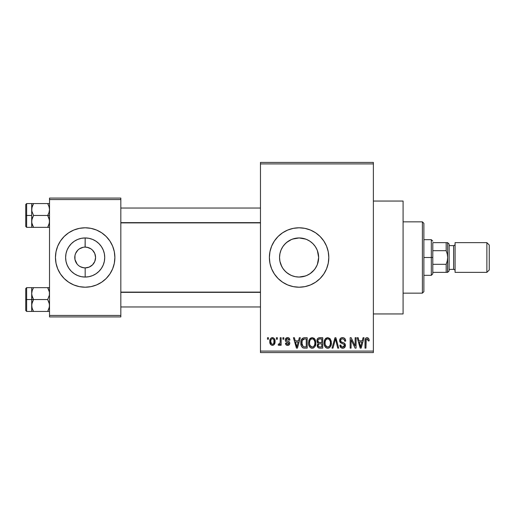 <?xml version="1.0" encoding="UTF-8"?>
<svg xmlns="http://www.w3.org/2000/svg" width="515" height="515" viewBox="0 0 515 515"><rect width="100%" height="100%" fill="white"/><g stroke="black" fill="none" stroke-linecap="round" stroke-linejoin="round"><path stroke-width="0.77" d="M76.51 251.745L76.066 252.479M77.128 264.086L74.971 259.528L74.971 255.472L75.563 253.522L77.823 250.148L79.394 248.854L83.147 247.303L81.196 247.895M82.11 267.44L85.149 267.897M305.53 275.963L299.099 277.051L295.224 276.664L299.099 277.051A19.551 19.551 0 0 1 279.548 257.5A19.551 19.551 0 0 1 299.099 237.949L295.23 238.336L291.561 239.462L286.681 242.398L283.997 245.082M284.003 269.924L286.688 272.609L290.615 275.113M281.814 266.641L279.928 261.35L279.548 257.494L279.935 253.631L279.548 257.494L279.928 261.35L281.055 265.032L282.857 268.386M282.857 246.614L281.866 248.269M269.957 263.313A29.709 29.709 0 0 0 299.099 287.209A29.709 29.709 0 0 1 269.384 257.5A29.709 29.709 0 0 1 299.099 227.791A29.709 29.709 0 0 0 269.957 251.687M271.643 246.131L269.957 251.706A29.709 29.709 0 0 0 269.95 263.281L269.384 257.5L269.957 251.706L271.643 246.131L274.392 240.994L278.087 236.488L282.587 232.793L287.724 230.051L293.299 228.357L299.099 227.791L304.893 228.357L310.468 230.051L315.605 232.793L320.105 236.488L323.8 240.994L326.549 246.131L328.235 251.706L328.808 257.5L328.235 263.294L326.549 268.869L323.8 274.006L320.105 278.512L315.605 282.207L310.468 284.95L304.893 286.643L299.099 287.209L293.299 286.643L287.724 284.95L282.587 282.207L278.087 278.512L274.392 274.006L271.643 268.869L269.957 263.294M285.439 340.891L285.458 339.102L286.681 337.743L288.297 337.673L289.527 338.677L289.913 340.016L288.966 340.151L288.567 339.089L287.544 338.664L286.63 338.967L286.269 339.842L286.559 340.57L288.889 341.542L289.61 342.385L289.745 343.692L289.044 344.979L287.434 345.411L286.076 344.831L285.458 343.26L286.404 343.125L286.739 344.007L287.615 344.342L288.439 344.142L288.831 343.415L288.529 342.79L285.87 341.638M373.375 313.95L403.084 313.95L403.084 201.05L373.375 201.05L403.084 201.05L403.084 313.95L373.375 313.95M84.318 267.864L85.175 267.897A10.397 10.397 0 0 1 74.772 257.5A10.397 10.397 0 0 1 85.175 247.103A10.397 10.397 0 0 0 74.772 257.5A10.397 10.397 0 0 0 85.175 267.897L85.175 277.051A19.551 19.551 0 0 1 65.624 257.5A19.551 19.551 0 0 1 85.175 237.949L85.084 247.103M68.617 247.103L71.347 243.679L74.315 241.245L77.694 239.436L81.357 238.323L85.175 237.949L88.986 238.323L92.655 239.436L96.035 241.245L98.996 243.679L101.429 246.64L103.238 250.02L104.345 253.689L104.725 257.5L104.345 261.311L103.238 264.98L101.429 268.36L98.996 271.321L96.035 273.755L92.655 275.564L88.986 276.677L85.175 277.051L81.357 276.677L77.694 275.564L74.315 273.755L71.347 271.321L68.92 268.36L67.111 264.98L65.997 261.311L65.624 257.5L65.997 253.689L67.111 250.02L68.92 246.64M68.617 267.897L68.92 268.36M80.25 266.661L83.7 267.794M78.563 265.528L77.823 264.852M76.066 262.521L76.529 263.274M83.816 247.187L85.175 247.103L83.816 247.187M68.682 282.214A29.709 29.709 0 0 0 85.155 287.209A29.709 29.709 0 0 1 55.459 257.5A29.709 29.709 0 0 1 85.175 227.791A29.709 29.709 0 0 0 68.682 232.786M68.65 232.806A29.709 29.709 0 0 0 64.175 236.482M64.156 236.501A29.709 29.709 0 0 0 57.725 246.119M57.719 246.138A29.709 29.709 0 0 0 57.719 268.862L56.032 263.294L55.459 257.5L56.032 251.706L57.725 246.131L60.467 240.994L64.163 236.488L68.669 232.793L73.806 230.051L79.374 228.357L85.175 227.791L90.968 228.357L96.543 230.051L101.68 232.793L106.18 236.488L109.875 240.994L112.624 246.131L114.311 251.706L114.884 257.5L114.311 263.294L112.624 268.869L109.875 274.006L106.18 278.512L101.68 282.207L96.543 284.95L90.968 286.643L85.175 287.209L79.374 286.643L73.806 284.95L68.669 282.207L64.163 278.512L60.467 274.006L57.725 268.869L56.032 263.294M57.725 268.882A29.709 29.709 0 0 0 64.156 278.499M64.175 278.518A29.709 29.709 0 0 0 68.65 282.194M101.725 247.103L101.429 246.64M88.239 247.561L85.175 247.103L87.202 247.303L90.949 248.854L92.526 250.148L94.779 253.522L94.277 252.479M95.372 259.528L95.571 257.5L94.779 261.478L92.526 264.852L89.153 267.105L85.265 267.897M101.725 267.897L101.429 268.36M94.779 253.522L95.571 257.5M260.474 163.912L260.474 351.088L373.375 351.088L373.375 163.912L260.474 163.912L260.474 162.425L373.375 162.425L373.375 163.912L373.375 162.425L260.474 162.425L260.474 352.575L373.375 352.575L373.375 163.912L260.474 163.912M276.407 339.205L276.407 337.724L277.353 337.724L277.353 339.205L276.407 339.205L277.353 339.205L277.353 337.724L276.407 337.724L276.407 339.205M280.186 341.645L280.186 337.724L281.132 337.724L281.132 345.282L280.186 345.282L280.186 344.078L279.291 345.385L278.164 345.011L278.435 343.936L279.252 344.059L279.864 343.563L280.186 341.645L280.012 343.19L279.117 344.072L278.435 343.936L278.164 345.011L279.059 345.417L280.186 344.078L280.186 345.282L281.132 345.282L281.132 337.724L280.186 337.724L280.186 341.645M282.889 339.205L282.889 337.724L283.836 337.724L283.836 339.205L282.889 339.205L283.836 339.205L283.836 337.724L282.889 337.724L282.889 339.205M298.5 340.827L299.318 337.724L300.309 337.724L297.438 348.121L296.44 348.121L293.421 337.724L294.413 337.724L295.23 340.827L298.5 340.827L295.23 340.827L294.413 337.724L293.421 337.724L296.44 348.121L297.438 348.121L300.309 337.724L299.318 337.724L298.5 340.827M312.199 337.589L314.408 338.561L315.631 340.93L315.811 343.698L314.871 346.737L313.461 347.979L311.742 348.224L309.953 347.265L308.91 345.443L308.549 342.913L309.039 340.042L310.3 338.252L312.199 337.589L309.489 339.173L308.549 342.913C308.388 345.79 309.599 347.574 312.193 348.256C314.832 347.554 316.049 345.732 315.843 342.784L314.91 339.218L312.199 337.589M327.727 337.589L329.941 338.561L331.164 340.93L331.222 344.612L330.398 346.737L328.995 347.979L327.27 348.224L325.48 347.265L324.444 345.443L324.09 342.423L324.572 340.042L325.828 338.252L327.727 337.589L325.023 339.173L324.083 342.913C323.916 345.79 325.132 347.574 327.72 348.256C330.36 347.554 331.576 345.732 331.377 342.784L330.443 339.218L327.727 337.589M367.144 337.589L368.624 338.323L369.191 340.827L368.244 340.962L367.588 338.928L366.223 339.276L365.946 348.121L365 348.121L365.161 339.34L365.817 338.072L367.144 337.589C365.483 338.007 364.768 339.166 365 341.059L365 348.121L365.946 348.121L366.081 339.585L367.098 338.799L368.244 340.962L369.191 340.827L368.624 338.323L367.144 337.589M362.251 340.827L363.062 337.724L364.053 337.724L361.182 348.121L360.185 348.121L357.172 337.724L358.157 337.724L358.974 340.827L362.251 340.827L358.974 340.827L358.157 337.724L357.172 337.724L360.185 348.121L361.182 348.121L364.053 337.724L363.062 337.724L362.251 340.827M355.144 346.041L355.144 337.724L356.09 337.724L356.09 348.121L355.08 348.121L351.088 339.784L351.088 348.121L350.149 348.121L350.149 337.724L351.159 337.724L355.144 346.041L351.159 337.724L350.149 337.724L350.149 348.121L351.088 348.121L351.088 339.784L355.08 348.121L356.09 348.121L356.09 337.724L355.144 337.724L355.144 346.041M339.61 340.602L340.415 338.426L341.966 337.628L343.853 337.834L345.295 339.263L345.687 341.097L344.741 341.233L344.136 339.514L342.939 338.844L341.4 339.044L340.627 340.035L340.994 341.728L344.342 343.151L345.256 344.387L345.031 346.994L343.28 348.211L341.052 347.754L339.881 345.147L340.827 345.011L341.464 346.627L343.042 347.02L344.226 346.312L344.323 344.548L340.415 342.655L339.61 340.602L341.046 343.074L344.175 344.31L344.471 345.372L342.7 347.039C341.49 346.943 340.872 346.267 340.827 345.011L339.881 345.147C339.945 347.039 340.891 348.076 342.726 348.256C344.451 348.114 345.353 347.161 345.417 345.404C345.327 343.84 344.49 342.887 342.913 342.552C341.587 342.411 340.801 341.754 340.557 340.582C340.653 339.424 341.291 338.831 342.475 338.799C343.904 338.947 344.664 339.758 344.741 341.233L345.687 341.097C345.649 338.979 344.606 337.808 342.559 337.589C340.698 337.718 339.72 338.722 339.61 340.602M332.008 348.121L334.975 337.724L335.896 337.724L338.703 348.121L337.724 348.121L335.49 338.934L332.993 348.121L332.008 348.121L332.993 348.121L335.49 338.934L337.724 348.121L338.703 348.121L335.896 337.724L334.975 337.724L332.008 348.121M316.925 340.776L317.304 339.031L318.334 337.982L322.731 337.724L322.731 348.121L319.274 348.089L317.89 347.425L317.208 345.192L318.212 343.325L317.201 342.25L316.925 340.776L318.212 343.325L317.195 345.507C317.279 347.181 318.141 348.05 319.796 348.121L322.731 348.121L322.731 337.724L319.802 337.724C317.903 337.801 316.944 338.819 316.925 340.776M300.85 342.977L301.243 340.183L302.324 338.381L303.979 337.743L307.197 337.724L307.197 348.121L303.792 348.082L302.427 347.58L301.262 345.803L300.85 342.977C300.663 345.121 301.397 346.769 303.052 347.928L307.197 348.121L307.197 337.724L304.429 337.724C301.796 338.265 300.606 340.022 300.85 342.977L300.857 343.338M269.789 341.58L270.285 338.967L271.347 337.846L273.072 337.679L274.54 338.941L274.952 342.816L273.671 345.05L272.1 345.398L270.703 344.625L269.789 341.58C269.654 343.672 270.53 344.953 272.422 345.417C274.341 344.941 275.216 343.634 275.055 341.503C275.216 339.379 274.334 338.072 272.422 337.589C270.484 338.078 269.609 339.411 269.789 341.58M267.491 339.205L267.491 337.724L268.437 337.724L268.437 339.205L267.491 339.205L268.437 339.205L268.437 337.724L267.491 337.724L267.491 339.205M49.517 198.075L120.825 198.075L120.825 199.562L49.517 199.562L49.517 315.438L120.825 315.438L120.825 198.075L49.517 198.075L49.517 199.562L49.517 198.075M49.517 316.925L120.825 316.925L120.825 199.562L49.517 199.562L49.517 316.925L49.517 315.438L120.825 315.438L120.825 316.925L49.517 316.925M85.187 287.209A29.709 29.709 0 0 0 101.667 282.214M101.693 282.194A29.709 29.709 0 0 0 106.174 278.518M106.193 278.499A29.709 29.709 0 0 0 112.618 268.882M112.624 268.862A29.709 29.709 0 0 0 112.624 246.138L114.311 251.706M112.618 246.119A29.709 29.709 0 0 0 106.193 236.501M106.174 236.482A29.709 29.709 0 0 0 101.693 232.806M101.667 232.786A29.709 29.709 0 0 0 85.187 227.791M85.175 227.791A29.709 29.709 0 0 1 114.884 257.5A29.709 29.709 0 0 1 85.175 287.209M86.031 247.136L85.175 247.103L85.175 237.949A19.551 19.551 0 0 1 104.725 257.5A19.551 19.551 0 0 1 85.175 277.051L85.175 267.897L89.153 267.105M87.202 247.303L86.642 247.206M90.099 248.339L89.153 247.895M91.786 249.472L90.949 248.854M93.221 250.914L92.526 250.148M93.814 263.287L94.277 262.521M85.175 247.103A10.397 10.397 0 0 1 95.571 257.5A10.397 10.397 0 0 1 85.175 267.897A10.397 10.397 0 0 0 95.571 257.5A10.397 10.397 0 0 0 85.175 247.103L85.194 247.103M81.196 267.105L79.394 266.146M85.175 267.897L83.816 267.813M260.474 352.575L260.474 351.088L373.375 351.088L373.375 352.575L260.474 352.575M292.52 239.089L299.099 237.949A19.551 19.551 0 0 1 318.643 257.5A19.551 19.551 0 0 1 299.099 277.051L302.949 276.664L299.099 277.051L295.282 276.677L291.612 275.564L288.233 273.755L285.271 271.321L282.838 268.36L281.036 264.98L279.922 261.311L279.548 257.5L279.922 253.689L281.036 250.02L282.838 246.64L285.271 243.679L288.233 241.245L291.612 239.436L295.282 238.323L299.099 237.949L305.743 239.115M307.674 275.068L306.605 275.551M310.345 273.491L306.58 275.564L302.91 276.677M317.143 265.013L315.006 268.869M317.131 265.045L316.197 266.982M317.388 250.605L318.643 257.513L317.388 264.395M302.929 238.329L299.099 237.949L302.91 238.323L306.58 239.436L309.959 241.245L312.92 243.679L315.354 246.64L317.156 250.02L318.27 253.689L318.643 257.5L318.264 253.663M316.3 248.217L317.143 249.987M314.929 246.028L315.341 246.621M312.734 243.492L310.255 241.445M306.599 239.449L307.416 239.81M309.966 241.252L306.625 239.456M290.647 239.868L291.587 239.449M287.821 241.529L288.188 241.278M282.87 246.595L283.295 245.99M279.928 253.663L281.042 249.994M283.282 268.997L282.87 268.405M288.22 273.742L287.872 273.51M295.256 276.671L292.507 275.905M299.099 287.209A29.709 29.709 0 0 0 323.806 241.001A29.709 29.709 0 0 0 299.099 227.791A29.709 29.709 0 0 1 328.808 257.5A29.709 29.709 0 0 1 299.099 287.209M320.105 278.512L321.012 277.559M326.549 246.131L326.156 245.237M323.8 240.994L323.246 240.19M318.264 261.356L318.643 257.513L318.27 261.311L317.156 264.98L315.354 268.36L312.92 271.321L309.959 273.755M314.182 245.063L312.901 243.659M318.264 253.644L317.131 249.955L315.322 246.595M302.949 276.664L306.637 275.538L309.991 273.735L314.189 269.924M369.165 340.177L369.081 339.533M366.043 339.758L366.139 339.424M361.047 345.069L360.609 347.039L359.296 342.044L361.929 342.044L361.047 345.069L361.929 342.044L359.296 342.044L360.082 344.902M360.7 346.544L360.918 345.559M345.501 339.791L345.211 339.095M342.887 337.602L342.559 337.589M339.688 341.355L339.952 342.063M341.046 343.074L342.063 343.441M342.185 343.479L342.687 343.614M344.445 345.713L343.698 346.814M339.932 345.739L340.067 346.318M340.621 347.355L341.052 347.754M344.709 347.445L345.031 346.994M345.385 344.889L345.256 344.387M343.157 342.63L341.336 341.979M335.078 340.576L335.297 339.758M335.49 338.934L335.671 339.758M331.325 341.851L331.164 340.93M324.572 340.042L324.283 340.969M324.09 343.357L324.115 343.808M324.244 344.702L325.126 346.827M324.527 345.687L324.849 346.389M325.725 347.496L326.832 348.121M328.628 348.121L328.969 347.992M327.521 347.026L325.428 345.295L325.029 342.945C324.856 340.724 325.757 339.34 327.733 338.799C329.658 339.308 330.559 340.627 330.43 342.765C330.643 345.056 329.742 346.479 327.714 347.039L327.894 347.033M326.027 346.267L327.334 347.007M325.506 345.468L325.783 345.964M327.392 338.825L326.175 339.437L325.293 340.898L325.036 343.241L325.428 345.295M328.988 339.198L327.559 338.812M329.317 346.395L330.186 344.87L330.43 342.765L330.315 341.439L329.246 339.404M319.802 337.724L319.203 337.756M317.89 347.425L318.759 347.986M317.909 340.254L318.804 339.07L321.785 338.934L321.785 342.584L319.918 342.584C318.624 342.642 317.942 342.037 317.871 340.769L318.753 342.411L321.785 342.584L321.785 338.934L319.036 338.999M318.367 339.346L318.07 339.765M319.583 346.891L320.137 346.904C318.901 347.046 318.231 346.518 318.141 345.333L319.017 343.898L321.785 343.801L321.785 346.904L320.137 346.904L321.785 346.904L321.785 343.801L319.261 343.84L318.328 344.458M318.141 345.333L318.431 346.389L319.397 346.872M315.341 340.048L315.141 339.623M314.408 338.561L313.77 338.027M309.039 340.042L308.749 340.969M308.562 342.423L308.549 342.913M308.562 343.357L308.588 343.808M308.717 344.702L309.592 346.827M309 345.687L309.322 346.389M310.886 347.953L311.305 348.121M313.094 348.121L313.435 347.992M315.109 346.344L315.689 344.612M311.993 347.026L309.895 345.295L309.496 342.945C309.322 340.724 310.223 339.34 312.199 338.799C314.131 339.308 315.026 340.627 314.897 342.765C315.116 345.056 314.208 346.479 312.187 347.039L312.36 347.033M310.494 346.267L311.8 347.007M309.972 345.468L310.255 345.964M311.858 338.825L310.642 339.437L309.76 340.898L309.502 343.241L309.895 345.295M313.455 339.198L312.032 338.812M313.783 346.395L314.652 344.87L314.897 342.765L314.781 341.439L313.719 339.404M301.539 339.469L301.166 340.428M300.94 344.406L301.262 345.803M303.792 348.082L304.552 348.121M301.964 344.767L302.176 340.454L304.552 338.934L306.251 338.934L306.251 346.904L303.232 346.698L301.796 342.99L301.964 344.754L303.232 346.698L306.251 346.904L306.251 338.934L304.359 338.941M301.803 342.668L301.796 342.99M302.517 339.771L303.071 339.25L302.247 340.273L301.816 342.346M297.303 345.069L296.865 347.039L295.552 342.044L298.185 342.044L297.303 345.069L298.185 342.044L295.552 342.044L296.621 345.964M297.052 346.048L297.174 345.559M289.913 340.016C289.791 338.535 289.024 337.724 287.608 337.589C286.128 337.711 285.368 338.522 285.323 340.029C285.381 341.348 286.089 342.127 287.447 342.359L288.831 343.415L287.615 344.342L286.404 343.125L285.458 343.26C285.574 344.619 286.308 345.34 287.647 345.417C288.999 345.34 289.707 344.619 289.778 343.26C289.61 341.954 288.831 341.181 287.441 340.943L286.507 340.524L286.269 339.842L287.544 338.664L288.966 340.151L289.913 340.016M289.707 339.108L289.404 338.477M289.263 338.291L288.522 337.75M286.231 341.883L286.63 342.063M288.001 342.552L288.4 342.72M286.076 344.831L286.411 345.095M288.284 341.252L287.866 341.091M275.055 341.503L275.049 341.175M270.014 339.681L269.892 340.248M269.899 342.874L270.092 343.595M274.54 344.072L274.753 343.589M274.868 343.209L274.952 342.816M275.036 342.166L275.049 341.831M271.952 338.748L271.032 339.72L270.736 341.509C270.594 340.055 271.148 339.108 272.396 338.664C273.684 339.076 274.257 340.022 274.109 341.509C274.257 342.964 273.703 343.904 272.448 344.342C271.16 343.93 270.594 342.984 270.736 341.509L271.598 344.039L272.892 344.258L273.813 343.293L273.961 340.132L273.253 338.967L272.171 338.683M360.223 345.43L360.365 345.964M328.068 347.013L329.046 346.621M312.534 347.013L313.513 346.621M304.172 338.954L303.071 339.25M296.865 347.039L296.955 346.544M74.315 273.755L77.694 275.564L81.357 276.677L85.175 277.051L88.986 276.677L92.655 275.564L96.035 273.755M96.035 241.245L92.655 239.436L88.986 238.323L85.175 237.949L81.357 238.323L77.694 239.436L74.315 241.245M422.397 221.849L423.884 223.33L423.884 291.67L422.397 293.151L403.084 293.151L422.397 293.151L422.397 221.849L403.084 221.849L422.397 221.849L422.397 293.151L423.884 291.67L423.884 223.33L422.397 221.849M31.827 295.159L31.692 299.543L33.533 299.543L32.207 296.672L31.692 293.595L32.207 290.544L33.533 287.653L47.683 287.653L49.382 292.037L49.389 295.134L47.683 299.543L33.533 299.543L31.827 295.159M31.692 301.861L31.692 299.543L25.75 299.543L25.75 310.532L25.75 288.548L25.75 299.543L26.638 299.543L26.638 287.66L26.638 299.543L31.692 299.543L31.692 293.595L31.692 305.485L32.207 302.434L33.533 299.543L47.683 299.543L49.382 303.921L49.389 307.024L47.683 311.427L33.533 311.427L32.207 308.556L31.692 305.485L31.692 311.427L49.517 311.427L47.683 311.427L49.009 308.543L47.683 311.427L49.009 308.543L49.517 305.485L49.002 302.414L47.683 299.543L49.389 295.134L49.382 292.037L47.683 287.653L33.533 287.653L32.207 290.537L33.533 287.653L31.692 287.653L32.207 287.653L31.692 287.653L31.692 293.595L32.207 290.544L33.533 287.653L32.207 287.653L33.533 287.653L32.207 290.524M49.002 308.556L47.683 311.427L49.002 311.427M32.001 307.841L31.692 304.088M32.207 308.536L33.533 311.427L32.046 308.022L33.533 311.427L32.207 311.427M49.144 291.001L49.009 290.544M31.814 292.114L32.001 291.226M47.741 287.756L49.517 287.653L47.683 287.653L49.002 290.524M25.75 310.532L26.638 311.427L26.638 299.543L26.638 311.427L31.692 311.427L31.827 303.947L33.533 299.543L31.692 299.543L31.692 305.485L31.692 297.226M31.692 294.992L31.692 287.653L32.207 287.653M260.474 292.353L120.825 292.353L260.474 292.353M120.825 222.647L260.474 222.647L120.825 222.647M432.8 242.642L432.8 250.689L432.8 242.642L446.17 242.642L432.8 242.642M432.8 257.5L432.8 250.689L432.8 264.311L432.8 257.5L431.313 257.5L432.8 257.5M423.884 239.675L431.313 239.675L431.313 257.5L431.313 239.675L432.8 241.162M423.884 257.5L431.313 257.5L423.884 257.5M446.17 272.358L432.8 272.358L432.8 273.838L432.8 264.311L432.8 272.358L447.651 272.358L446.17 272.358L446.17 264.311L432.8 264.311L446.17 264.311L446.17 272.358L447.252 272.358M423.884 275.325L431.313 275.325L431.313 257.5L431.313 275.325L432.8 273.838M447.548 242.642L446.17 242.642L446.17 250.689L432.8 250.689L446.17 250.689L447.252 254.024L447.651 257.5L447.252 260.976L446.17 264.311L447.252 260.976L447.651 257.5L447.548 272.358M447.252 242.642L446.17 242.642L446.17 250.689L447.252 254.03L447.651 257.5L447.651 242.642L449.138 244.129L449.138 270.871L447.651 272.358L449.138 270.871L449.138 244.129L447.651 242.642L447.651 272.358L447.651 257.403M486.875 272.358L489.25 269.976L489.25 245.024L486.875 242.642L486.875 272.358L486.875 242.642L455.08 242.642L455.08 272.358L486.875 272.358L455.08 272.358L455.08 242.642L486.875 242.642L489.25 245.024L489.25 269.976L486.875 272.358M453.599 269.384A1.487 1.487 0 0 1 455.08 270.871A1.487 1.487 0 0 0 453.599 269.384L453.599 245.616L449.138 245.616L453.599 245.616A1.487 1.487 0 0 0 455.08 244.129A1.487 1.487 0 0 1 453.599 245.616L453.599 269.384L449.138 269.384L453.599 269.384M447.651 272.358L447.651 257.5M49.517 203.573L47.683 203.573L49.002 206.444L49.517 209.515L49.009 212.566L47.683 215.457L49.517 215.457L47.683 215.457L49.382 219.841L49.389 222.937L47.683 227.347L49.009 224.463L47.683 227.347L33.533 227.347L31.827 222.963L31.692 215.457L25.75 215.457L25.75 226.452L25.75 204.468L25.75 215.457L26.638 215.457L26.638 227.34L26.638 215.457L31.692 215.457L31.692 221.405L32.207 218.347L33.533 215.457L31.827 211.079L31.827 207.963L33.533 203.573L32.207 206.444L33.533 203.573L31.692 203.573L32.207 203.573L31.692 203.573L31.692 227.347L49.002 227.347M31.814 222.886L31.692 220.008M49.002 203.573L47.683 203.573L49.144 206.914L47.683 203.573L33.533 203.573L47.683 203.573L49.002 206.444L49.517 209.515L49.009 212.566L47.683 215.457L33.533 215.457L47.683 215.457L49.002 218.328L49.517 221.405L49.009 224.456L47.683 227.347L49.002 224.476M31.692 210.912L32.014 207.114L33.533 203.573L32.207 203.573L33.533 203.573L32.046 206.978M25.75 226.452L26.638 227.34L31.692 227.34L31.827 219.866L33.533 215.457L31.827 211.079L31.692 203.573L26.638 203.573L26.638 215.457L26.638 203.573L25.75 204.468M31.814 208.028L32.001 207.139M31.827 227.347L33.533 227.347L32.207 224.456M33.475 227.244L32.207 224.476M32.014 307.886L31.814 306.972M32.046 291.065L32.207 290.544M49.144 308.086L49.009 308.536M31.692 203.573L32.207 203.573M49.144 206.914L49.009 206.464M49.009 227.347L49.389 227.347L49.009 227.347M49.144 223.999L49.009 224.456M31.692 287.66L26.638 287.66L25.75 288.548M120.825 306.972L260.474 306.972M120.825 292.114L260.474 292.114M260.474 208.028L120.825 208.028M260.474 222.886L120.825 222.886"/></g></svg>
